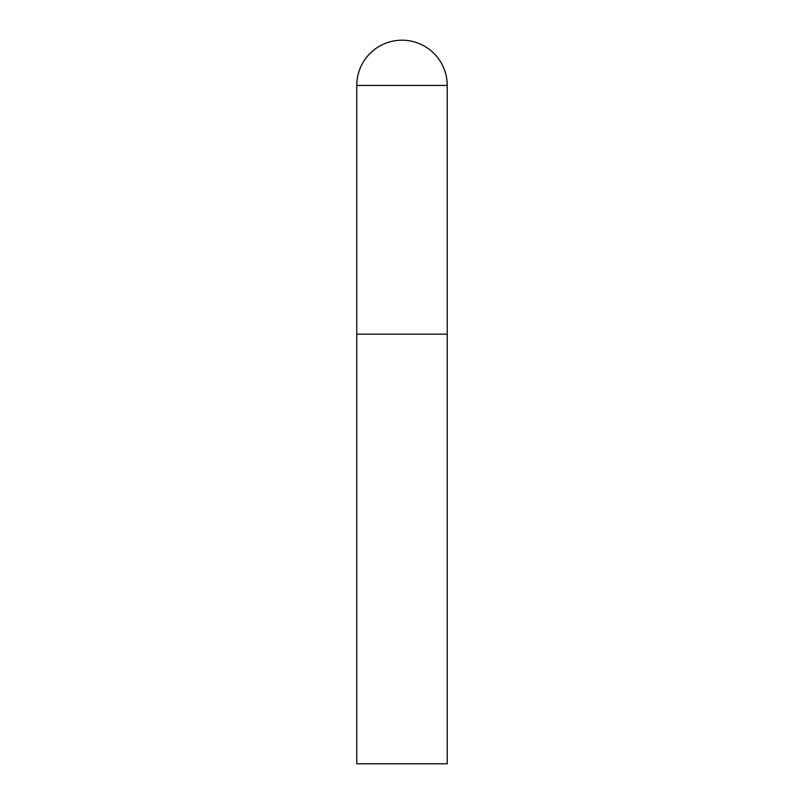 <?xml version="1.0" encoding="UTF-8"?>
<svg xmlns="http://www.w3.org/2000/svg" width="804" height="804" viewBox="0 0 804 804"><rect width="100%" height="100%" fill="white"/><g stroke="black" fill="none" stroke-linecap="round" stroke-linejoin="round"><path stroke-width="1.21" d="M356.775 85.425L356.775 763.8L447.225 763.8L447.225 334.162L356.775 334.162L447.225 334.162L447.225 85.425A45.225 45.225 0 0 0 402 40.2A45.225 45.225 0 0 0 356.775 85.425L447.225 85.425"/></g></svg>
